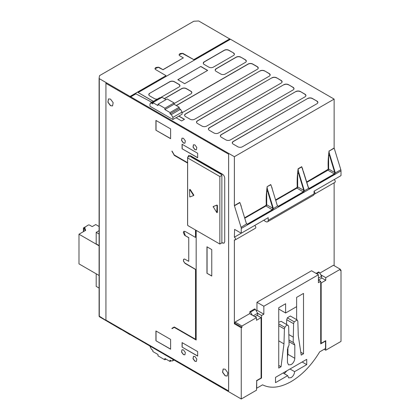 <?xml version="1.0" encoding="UTF-8"?>
<svg xmlns="http://www.w3.org/2000/svg" width="420" height="420" viewBox="0 0 420 420"><rect width="100%" height="100%" fill="white"/><g stroke="black" fill="none" stroke-linecap="round" stroke-linejoin="round"><path stroke-width="0.63" d="M191.793 157.022L221.351 174.353M221.072 174.059L191.462 157.211L221.235 174.416M234.365 237.2A1.622 0.935 60 0 1 235.426 238.628A1.622 0.935 60 0 1 235.179 239.925L255.476 228.207A1.622 0.935 -120 0 0 255.722 226.91A1.622 0.935 -120 0 0 254.662 225.482L234.365 237.2L234.596 229.388L241.248 233.226L268.196 217.67L268.196 220.316A3.244 1.874 60 0 1 267.524 221.802L313.388 195.321A3.244 1.874 -120 0 0 314.06 193.835L314.06 191.189L341.008 175.628L341.008 170.877A3.244 1.874 -120 0 0 340.825 169.727L334.126 147.971L334.126 99.099L230.47 39.249L138.159 92.542L153.436 101.362M314.06 191.478A1.622 0.935 60 0 1 314.932 192.896A1.622 0.935 60 0 1 314.643 194.05L334.94 182.333A1.622 0.935 -120 0 0 335.186 181.031A1.622 0.935 -120 0 0 334.126 179.603L314.06 191.189M334.126 265.666L334.126 182.8M324.151 349.282L325.757 350.207L341.008 341.402L341.008 270.17L340.321 269.771M230.354 39.317L198.922 21.105A0.651 0.373 180 0 0 198.408 21L194.009 21.231A0.651 0.373 180 0 0 193.609 21.341L99.682 75.569A0.651 0.373 180 0 0 99.498 75.799L99.094 78.341A0.651 0.373 180 0 0 99.094 78.372L99.094 79.165A0.651 0.373 180 0 1 99.094 79.133L99.094 78.404M334.126 147.971L329.007 151.179L334.231 148.166M329.007 151.179L329.579 155.689L328.624 155.138L328.167 167.339C327.973 161.973 328.277 156.492 329.081 150.885M241.248 233.226L241.248 228.475L341.008 170.877M235.053 322.072L241.936 326.046L256.499 317.635L249.617 313.667L235.053 322.072L235.053 323.395L234.365 323.794L234.365 239.846A1.622 0.935 60 0 0 235.179 239.925M256.153 310.685L256.956 310.223L256.956 302.274L311.54 270.764L318.418 274.738L318.418 282.681L320.712 281.358L320.712 343.854L325.526 341.072L325.526 348.49L319.678 351.866C311.635 365.159 302.117 375.07 291.128 381.591C280.135 387.76 270.617 388.841 262.574 384.83L256.725 388.211L256.725 380.793L261.545 378.016L261.545 315.52L257.644 313.268L255.35 309.293L254.662 308.899L249.847 311.677L249.847 313.798M316.811 273.808L319.337 272.354L318.649 271.955L316.123 273.415M325.757 350.207L325.757 340.678L321.169 343.324L321.169 282.944L325.757 280.298L325.757 277.651L340.321 269.241L333.438 265.267L319.793 273.147M341.008 270.17L340.321 270.564L340.321 269.241M130.268 334.64L241.248 399L256.499 390.196L256.725 380.793M229.782 38.855L193.772 59.64L183.456 53.681A2.594 1.496 -0 0 0 182.369 53.309L179.912 53.613L179.056 54.983L179.786 55.802L183.367 57.871L162.955 69.652L159.374 67.583A2.594 1.496 -0 0 0 158.293 67.211L155.831 67.515L154.985 68.381L155.258 69.358L166.026 75.663L130.022 96.448L99.278 78.635A0.651 0.373 180 0 1 99.094 78.372M204.209 64.475L208.798 67.121A3.244 1.874 -0 0 0 213.381 67.121L233.452 55.535A3.244 1.874 -0 0 0 234.402 54.212A3.244 1.874 -0 0 0 233.452 52.889L228.863 50.243A3.244 1.874 -0 0 0 224.275 50.243L204.209 61.824A3.244 1.874 -0 0 0 203.259 63.152A3.244 1.874 -0 0 0 204.209 64.475M230.47 139.881L305.004 96.847A3.244 1.874 -0 0 0 305.954 95.524A3.244 1.874 -0 0 0 305.004 94.201L300.416 91.549A3.244 1.874 -0 0 0 295.827 91.549L221.293 134.584A3.244 1.874 -0 0 0 220.343 135.907A3.244 1.874 -0 0 0 221.293 137.23L225.881 139.881A3.244 1.874 -0 0 0 230.47 139.881M206.619 126.11L281.153 83.076A3.244 1.874 -0 0 0 282.104 81.753A3.244 1.874 -0 0 0 281.153 80.43L276.565 77.779A3.244 1.874 -0 0 0 271.976 77.779L197.442 120.813A3.244 1.874 -0 0 0 196.492 122.136A3.244 1.874 -0 0 0 197.442 123.459L202.031 126.11A3.244 1.874 -0 0 0 206.619 126.11M174.053 103.598L190.906 93.87A3.244 1.874 -0 0 0 191.856 92.542A3.244 1.874 -0 0 0 190.906 91.219L186.322 88.573A3.244 1.874 -0 0 0 181.734 88.573L164.304 98.632M182.081 112.639A3.244 1.874 -0 0 0 182.768 112.34L257.303 69.305A3.244 1.874 -0 0 0 258.253 67.982A3.244 1.874 -0 0 0 257.303 66.659L252.714 64.008A3.244 1.874 -0 0 0 248.126 64.008L176.232 105.52M178.868 116.046L184.485 119.291L181.619 120.944L176.001 117.7L172.904 119.49L172.904 117.369L182.081 112.072L182.081 114.193L176.117 117.768M157.999 104.26L167.171 98.968L174.053 102.937L174.053 104.26L179.214 107.242L179.214 108.565L180.474 109.295L171.297 114.592L170.037 113.862L170.037 112.539L164.876 109.557L164.876 108.234L157.999 104.26L157.999 105.588L152.838 102.606L152.838 103.929L151.578 103.205L150.444 103.089L149.972 104.129L149.972 106.249L172.904 119.49M334.126 99.099L234.365 156.697L130.709 96.847L135.896 93.849L151.856 102.275M160.356 97.734L178.983 86.982A3.244 1.874 -0 0 0 179.933 85.659A3.244 1.874 -0 0 0 178.983 84.336L174.395 81.685A3.244 1.874 -0 0 0 169.811 81.685L149.741 93.272A3.244 1.874 -0 0 0 148.79 94.595A3.244 1.874 -0 0 0 149.741 95.918L154.329 98.569A3.244 1.874 -0 0 0 157.427 99.057M194.691 119.222L269.225 76.193A3.244 1.874 -0 0 0 270.175 74.865A3.244 1.874 -0 0 0 269.225 73.542L264.637 70.896A3.244 1.874 -0 0 0 260.053 70.896L185.519 113.925A3.244 1.874 -0 0 0 184.569 115.253A3.244 1.874 -0 0 0 185.519 116.576L190.103 119.222A3.244 1.874 -0 0 0 194.691 119.222M218.542 132.993L293.076 89.964A3.244 1.874 -0 0 0 294.026 88.636A3.244 1.874 -0 0 0 293.076 87.313L288.488 84.667A3.244 1.874 -0 0 0 283.904 84.667L209.37 127.696A3.244 1.874 -0 0 0 208.42 129.024A3.244 1.874 -0 0 0 209.37 130.347L213.959 132.993A3.244 1.874 -0 0 0 218.542 132.993M225.309 74.009L245.375 62.423A3.244 1.874 -0 0 0 246.325 61.099A3.244 1.874 -0 0 0 245.375 59.771L240.786 57.125A3.244 1.874 -0 0 0 236.203 57.125L216.137 68.712A3.244 1.874 -0 0 0 215.187 70.035A3.244 1.874 -0 0 0 216.137 71.358L220.721 74.009A3.244 1.874 -0 0 0 225.309 74.009M200.812 66.434L177.791 79.727L184.695 83.685L207.669 70.418L200.812 66.434L177.907 79.79M233.221 144.118L237.809 146.764A3.244 1.874 -0 0 0 242.393 146.764L316.927 103.73A3.244 1.874 -0 0 0 317.877 102.407A3.244 1.874 -0 0 0 316.927 101.084L312.344 98.438A3.244 1.874 -0 0 0 307.755 98.438L233.221 141.466A3.244 1.874 -0 0 0 232.271 142.79A3.244 1.874 -0 0 0 233.221 144.118M271.089 185.43L270.753 184.564L267.162 186.638C266.359 192.239 266.054 197.726 266.243 203.086L266.705 190.885L267.661 191.441L272.811 208.283L272.423 209.648L247.427 224.081L246.635 223.865L241.059 227.325A3.244 1.874 60 0 1 241.248 228.475M302.048 167.554L301.712 166.688L298.121 168.761C297.318 174.363 297.014 179.849 297.203 185.215L297.665 173.014L298.62 173.565L303.77 190.412L303.382 191.772L278.387 206.204L277.594 205.989L273.331 208.693L272.648 210.016L247.653 224.448L246.419 223.661L240.277 203.574L246.419 223.661M240.13 203.301L239.794 202.435L234.365 205.569L234.365 156.697M340.825 169.727L335.249 172.946L335.171 172.421L334.73 172.536L334.829 172.951L335.249 172.946L334.572 174.263L309.572 188.696L308.553 188.354L304.29 190.816L303.613 192.14L278.612 206.572L277.379 205.784L271.236 185.698L277.379 205.784M234.365 205.569L241.059 227.325M234.365 323.794L241.248 327.763L241.248 399M130.022 334.698L105.94 320.098M228.632 154.177L105.929 83.349L105.929 320.093L228.632 390.925L228.632 154.177L105.94 83.344L105.94 82.546M130.022 96.448L130.709 96.847M267.524 221.802A3.244 1.874 60 0 1 265.902 221.639L264.296 220.715L264.206 219.97M252.373 315.252L250.535 312.076L249.847 311.677M255.35 309.293L250.535 312.076M256.956 302.274L263.839 306.248L263.839 314.192L256.956 310.223M318.418 274.738L263.839 306.248M320.712 281.358L318.418 280.035L321.631 278.177L321.631 276.323L319.337 272.354M320.712 274.738L325.757 277.651M314.643 194.05A1.622 0.935 60 0 1 314.05 194.072M321.631 277.914L325.757 280.298M321.169 282.944L320.712 282.681M321.169 343.324L320.712 343.056M284.245 373.669L286.844 370.823M256.499 317.635L256.499 320.281L261.083 317.635L261.083 378.016L256.499 380.662M241.248 327.763L241.936 327.369L241.936 326.046M149.972 346.3L151.578 349.482L152.838 350.207L152.838 351.535L157.999 354.512L157.999 355.834L164.876 359.809L164.876 358.486L170.037 361.463L170.037 360.139L171.302 360.869L172.436 360.98L173.911 360.124M173.25 359.741L172.436 360.98M172.904 359.94L172.904 359.541M166.026 75.663L130.022 96.584M162.955 69.652L158.293 67.342L154.948 68.707M183.367 57.871L162.955 69.788M193.772 59.64L182.369 53.44L179.025 54.805M229.782 38.987L193.772 59.771M228.863 50.243L228.863 50.374C227.33 49.654 225.803 49.654 224.275 50.374L204.209 61.961L203.259 63.215M228.863 50.374L233.452 52.889M234.397 54.28L233.452 53.02M300.416 91.549L305.004 94.332L305.949 95.592M221.293 134.584L220.348 135.97M221.293 134.715L295.827 91.549M300.416 91.681C298.888 90.956 297.36 90.956 295.827 91.681M276.565 77.779L281.153 80.561L282.098 81.821M197.442 120.813L196.497 122.199M197.442 120.944L271.976 77.779M276.565 77.915C275.037 77.191 273.504 77.191 271.976 77.915M153.321 101.43L138.159 92.542M191.856 92.61L190.906 91.35L186.322 88.704C184.79 87.98 183.262 87.98 181.734 88.704L164.419 98.7M151.578 103.205L160.75 97.907L159.616 97.792L150.444 103.089M166.026 99.629L162.01 97.309L152.838 102.606M182.081 112.072L180.474 109.295M258.248 68.05L257.303 66.791L252.714 64.145C251.186 63.415 249.653 63.415 248.126 64.145L176.347 105.588M184.37 119.354L178.868 116.177M171.297 114.592L172.904 117.369M149.741 93.272L169.811 81.821C171.339 81.097 172.867 81.097 174.395 81.821L178.983 84.467L179.928 85.727M149.741 93.403L148.796 94.663M264.637 70.896L269.225 73.678L270.175 74.933M185.519 113.925L184.569 115.316M185.519 114.061L260.053 70.896M264.637 71.027C263.109 70.303 261.581 70.303 260.053 71.027M288.488 84.667L293.076 87.444L294.026 88.704M209.37 127.696L208.42 129.087M209.37 127.832L283.904 84.667M288.488 84.798C286.96 84.073 285.432 84.073 283.904 84.798M240.786 57.125L245.375 59.908L246.325 61.163M240.786 57.257C239.258 56.532 237.731 56.532 236.203 57.257L216.137 68.843L215.187 70.098M200.812 66.57L207.559 70.486M233.221 141.466L232.271 142.858M233.221 141.598L307.755 98.438M312.344 98.438L312.344 98.569C310.81 97.844 309.283 97.844 307.755 98.569M312.344 98.569L316.927 101.084M317.877 102.475L316.927 101.215M267.162 186.638L270.701 184.842L270.937 185.189L270.753 184.564M298.121 168.761L298.62 173.565M298.048 169.055L301.665 166.966L301.896 167.317L301.712 166.688M234.47 205.758L239.741 202.718L239.978 203.065L239.794 202.435M267.089 186.931L267.661 191.441M334.829 172.951L334.341 173.901L334.572 174.263M266.705 190.885L266.705 204.761L266.243 204.761L265.786 205.553L266.017 205.952A0.971 0.562 120 0 0 266.705 204.761L272.811 208.289L273.252 208.168L273.331 208.693L272.906 208.698M270.937 185.189L271.236 185.698M297.665 173.014L297.665 186.89L297.203 186.89L296.746 187.677L296.977 188.076A0.971 0.562 120 0 0 297.665 186.89L303.77 190.412L304.211 190.297L304.29 190.816L303.865 190.822M301.896 167.317L308.359 187.761M309.572 188.696L308.553 188.118M303.209 170.914L308.621 188.197M239.978 203.065L240.277 203.574M228.622 390.931L228.622 154.187M235.053 323.395L241.936 327.369M278.744 340.862L283.973 343.88L281.038 366.76L278.744 368.083L278.744 307.708L285.621 303.733L285.621 313L278.744 309.031L278.744 307.708M289.065 340.084L293.192 342.468L293.591 323.689L294.21 321.809L297.208 319.988L297.843 321.232L298.284 335.617L301.219 355.11L303.513 353.782L303.513 293.407L296.63 297.376L296.63 306.647L285.621 313M293.192 342.468L293.722 342.668L294.798 345.046L294.798 358.286L287.915 354.312L287.915 346.967M283.973 343.88L284.413 328.986L284.87 327.39C285.983 325.458 287.096 324.812 288.209 325.463L288.666 326.529L289.065 344.852L287.459 349.282L287.459 362.523L288.535 364.896L291.128 364.639C293.354 363.101 294.578 360.985 294.798 358.286M278.744 322.256L281.122 321.332L288.209 325.463M306.721 364.639L306.721 359.347L275.51 377.365L275.51 382.662L287.663 375.643L288.677 377.885L291.128 377.643C293.228 376.194 294.383 374.194 294.588 371.647L306.721 364.639L302.137 361.993M261.545 315.52L263.839 314.192M321.631 276.323L318.418 278.177M290.005 368.996L294.588 371.647M287.663 375.643L283.08 372.997M261.083 317.635L257.187 315.383L254.893 316.712M170.037 361.463L171.187 360.801M164.876 359.809L166.026 359.147M174.053 102.937L164.876 108.234M179.214 107.242L170.037 112.539M164.876 109.557L174.053 104.26M272.249 188.79L271.856 187.273M302.815 169.397L302.201 167.827M241.285 206.666L240.891 205.149M187.593 162.671L174.269 154.98L171.974 151.006L174.269 155.379L187.593 163.07M221.87 242.708L224.049 243.191L224.721 241.705L224.721 178.154C224.584 176.463 223.823 175.14 222.432 174.179L190.323 155.642L188.701 155.479L188.039 156.734M195.484 229.976L195.484 237.405L185.162 231.446L183.866 231.315L183.33 232.507L184.485 235.142L188.743 237.752L188.743 261.319L184.485 259.009L183.456 259.607L183.456 261.166L185.162 263.487L195.484 269.446L195.484 339.224L174.269 326.975L171.974 328.304L171.974 328.697L174.269 327.374L196.172 340.022L196.172 230.375M211.764 276.066L211.764 249.585L206.95 246.803L206.95 273.284L211.764 276.066M182.065 144.254L182.065 148.759L197.662 157.763L197.662 153.258L182.065 144.254M194.911 144.916L193.452 144.774L193.006 147.11L194.911 149.683L196.371 149.83L196.817 147.488L194.911 144.916M183.446 138.296L181.986 138.154L181.54 140.49L183.446 143.062L184.905 143.209L185.346 140.868L183.446 138.296M155.925 120.419L155.925 130.221L170.599 138.695L170.599 128.898L155.925 120.419M110.513 99.104L108.486 98.905L107.867 102.155L110.513 105.725L112.539 105.924L113.164 102.68L110.513 99.104M155.925 330.95L155.925 340.746L170.599 349.219L170.599 339.423L155.925 330.95M182.065 342.599L182.065 347.104L197.662 356.108L197.662 351.603L182.065 342.599M183.446 349.886L181.986 349.739L181.54 352.081L183.446 354.648L184.905 354.795L185.346 352.454L183.446 349.886M194.911 356.506L193.452 356.36L193.006 358.701L194.911 361.268L196.371 361.415L196.817 359.074L194.911 356.506M225.183 369.217L223.157 369.012L222.532 372.262L225.183 375.837L227.209 376.036L227.829 372.787L225.183 369.217M257.644 315.651L257.644 313.268L253.286 315.782M281.038 366.76L278.744 365.437M296.63 319.657L296.63 297.376M303.513 353.782L300.783 352.207M297.208 319.988L290.33 316.013L287.332 317.84L294.21 321.809M286.566 324.476L286.708 319.715L293.591 323.689M293.192 337.087L288.918 334.619M287.459 356.632L287.915 354.312M261.083 377.748L261.545 378.016M99.094 245.826L78.992 234.218L78.992 263.881L99.094 275.483M78.992 234.218L85.67 230.365L84.572 227.399L88.394 224.952L89.313 224.952L92.18 226.606L95.734 224.553L99.094 226.496M85.092 230.696L84.572 228.984L84.751 227.057M99.094 234.04L96.191 232.365L96.191 243.884L99.094 245.564M96.191 232.365L99.094 230.69M96.191 273.808L96.191 286.387L99.094 288.062M179.214 108.565L170.037 113.862M188.816 155.416L188.155 156.66M222.432 243.033L224.107 243.159M222.542 242.965L221.87 242.576M196.172 339.885L174.269 327.374M171.974 328.304L172.09 328.634M172.09 328.235L174.269 326.975M195.484 269.446L195.484 339.224M195.599 269.377L184.601 262.883L183.572 261.098L183.446 260.243L183.923 259.093M188.743 237.752L188.743 261.319M188.858 237.683L185.162 235.683M183.923 231.284L185.278 235.615M195.484 237.405L195.599 230.039M187.593 162.939L174.269 155.379M174.384 155.311L171.974 151.405M211.764 275.935L206.95 273.284M207.065 246.871L207.065 273.221M197.662 157.626L182.065 148.759M182.18 148.691L182.18 144.322M193.51 144.743L193.121 147.058L195.022 149.62L196.423 149.793M182.044 138.122L181.655 140.438L183.556 143L184.958 143.173M170.599 138.563L155.925 130.221M156.035 130.153L156.035 120.488M108.544 98.873L107.977 102.081L110.628 105.656L112.597 105.892M170.599 349.088L155.925 340.746M156.035 340.683L156.035 331.018M197.662 355.976L182.065 347.104M182.18 347.036L182.18 342.668M182.044 349.708L181.655 352.023L183.556 354.585L184.958 354.764M193.51 356.328L193.121 358.643L195.027 361.205L196.423 361.384M223.214 368.981L222.647 372.188L225.298 375.769L227.262 376.005M287.332 317.84L286.708 319.715M284.87 327.39L278.744 323.852M85.439 230.234L85.439 230.501M84.567 228.963L83.695 228.459L83.695 231.504M85.034 227.63C83.701 227.43 83.255 227.708 83.695 228.459L83.412 228.065L83.412 231.667M190.885 156.629L221.87 174.515L221.87 175.35L219.849 176.516L187.861 158.046L187.635 157.5L188.018 156.76L190.885 156.629M187.635 157.5L187.635 225.026L187.861 225.577L219.849 244.046L221.87 242.881L221.87 175.35M213.161 207.018L213.507 206.414L213.507 206.819L213.507 206.414L217.019 205.039L217.397 205.459L217.397 212.268L216.825 212.599L213.161 206.614L216.673 205.238L217.051 205.658L216.825 212.599M189.53 189.767L189.908 189.782L193.421 195.216L193.421 195.62L189.761 196.975L189.53 189.767L190.255 189.583L189.877 189.572L190.255 189.583L193.767 195.017L193.447 195.605L193.783 195.416M193.421 195.62L193.421 195.216L193.767 195.017L193.767 195.421M219.849 244.046L219.849 176.516M335.171 172.421L329.033 152.334M314.06 193.835L268.196 220.316M296.746 187.677L275.693 199.836M297.203 186.89L297.203 185.215M327.705 169.801L327.936 170.2A0.971 0.562 120 0 0 328.624 169.008L306.653 181.96M328.167 169.008L328.167 167.339M265.786 205.553L244.734 217.707M266.243 204.761L266.243 203.086M329.579 155.689L334.73 172.536L328.624 169.008L328.624 155.138M99.278 79.427A0.651 0.373 180 0 1 99.094 79.165L99.094 315.913A0.651 0.373 -0 0 0 99.278 316.176L99.278 78.635M105.94 320.35L99.278 316.176M303.613 192.14L296.977 188.076L275.83 200.282M308.443 187.808L309.346 188.333L334.341 173.901L327.936 170.2L306.789 182.411M272.648 210.016L266.017 205.952L244.871 218.159M247.653 224.448L246.519 223.561M273.252 208.168L267.109 188.081M278.612 206.572L277.478 205.684M304.211 190.297L298.069 170.21M99.094 315.945L99.094 316.144A0.651 0.373 -0 0 0 99.094 316.176A0.651 0.373 -0 0 0 99.278 316.439L99.745 316.706M99.094 79.202L99.094 315.877A0.651 0.373 -0 0 0 99.094 315.913L99.414 316.738L121.175 329.522M289.065 341.733L294.798 345.046M278.744 325.71L284.413 328.986M216.673 205.238L217.019 205.039M217.397 205.459L217.051 205.658M84.556 227.32L84.556 228.911M213.145 206.619L213.491 206.419M216.983 212.615L217.329 212.415M189.599 189.62L189.945 189.42M187.593 157.663L187.593 225.188"/></g></svg>
